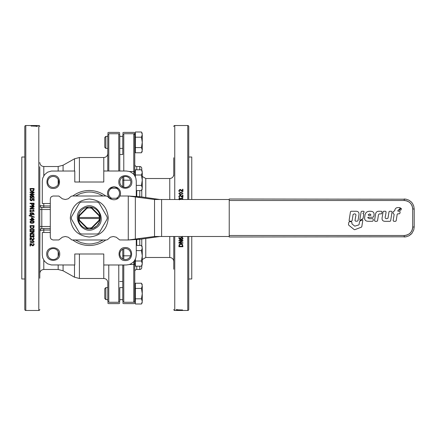 <?xml version="1.0" encoding="UTF-8"?>
<svg xmlns="http://www.w3.org/2000/svg" width="436" height="436" viewBox="0 0 436 436"><rect width="100%" height="100%" fill="white"/><g stroke="black" fill="none" stroke-linecap="round" stroke-linejoin="round"><path stroke-width="0.65" d="M229.232 235.495L229.232 200.506L404.205 200.506C409.366 201.007 412.194 203.841 412.701 209.002L412.701 226.998C412.194 232.159 409.366 234.993 404.205 235.495L229.232 235.495L229.232 236.993L406.15 236.803L408.913 235.816L411.933 233.342L413.769 229.897L414.2 226.998L414.2 209.002L413.769 206.103L412.516 203.449L411.273 201.933L408.913 200.184L406.15 199.198L229.232 199.007L229.232 200.506M36.428 126.26L37.174 126.358L36.428 126.413M31.272 125.933L37.507 126.304L35.529 125.933L31.272 126.08M37.507 126.358L36.237 126.009M36.237 126.162L35.768 125.977M35.768 126.113L34.537 125.955M34.537 126.108L33.256 126.118M32.21 125.737L35.425 125.884L32.21 125.693L35.512 125.606L30.951 125.802M34.482 125.524L30.951 125.524L34.482 125.546M31.272 125.53L25.8 125.524A0.997 0.997 0 0 0 24.798 126.522L24.798 309.478A0.997 0.997 0 0 0 25.8 310.476L25.8 125.524M177.245 309.74L176.493 309.642L177.245 309.587M182.395 310.067L176.16 309.696L178.139 310.067L182.395 309.92M176.16 309.642L177.436 309.991M177.436 309.838L177.904 310.023M177.904 309.887L179.136 310.045M179.136 309.892L180.417 309.882M181.463 310.263L178.242 310.116L181.463 310.307L178.155 310.394L182.722 310.198M179.185 310.476L182.722 310.476L179.185 310.454M182.395 310.47L187.758 310.476A0.997 0.997 0 0 0 188.755 309.478L188.755 236.497M182.461 191.126L182.461 189.257L182.924 189.257L182.924 191.611L182.357 191.611L179.97 189.933L179.305 190.587L179.648 191.529L179.082 191.529L178.842 190.548L179.937 189.415L180.738 189.611L182.461 191.186L181.425 190.118M180.929 194.565L179.343 194.26L178.842 193.328L180.924 192.102L183.011 193.328L180.929 194.565M180.531 199.503L179.861 198.609L179.425 198.816L179.43 199.852M178.858 199.503L179.065 198.424L179.806 198.075L180.738 198.8L181.736 197.999L182.64 198.347L183 199.503M182.531 199.503L182.319 198.751L181.698 198.533L181.12 198.767L180.978 199.503M182.891 236.497L182.215 236.764L182.428 236.307M180.962 236.497L178.924 236.497M180.368 238.454L180.608 237.696L181.627 237.271L182.635 237.636L183.011 238.514L182.646 239.369L181.169 239.8L179.496 239.375L178.907 237.609L179.419 237.609L179.316 238.121L180.651 239.26L180.368 238.454M178.924 245.877L179.245 244.509L180.929 243.729L182.602 244.514L182.924 246.743L178.924 246.743L178.924 245.877M178.924 240.895L178.924 240.41L182.924 240.41L182.924 240.988L179.474 242.699L182.924 242.699L182.924 243.179L178.924 243.179L178.924 242.449L182.09 240.895L178.924 240.895M182.461 196.925L182.461 195.017L182.924 195.017L182.924 197.41L182.357 197.41L179.97 195.704L179.305 196.369L179.648 197.328L179.082 197.328L178.842 196.336L179.937 195.175L180.738 195.377L182.461 196.968L181.425 195.895M30.52 244.122L30.52 246.002L30.057 246.002L30.057 243.642L30.624 243.642L33.016 245.321L33.681 244.667L33.332 243.719L33.904 243.719L34.144 244.705L33.043 245.844L32.242 245.642L30.52 244.067L31.561 245.136M32.057 240.677L33.637 240.983L34.139 241.915L32.057 243.146L29.975 241.915L32.057 240.677M33.12 236.628L33.681 235.941L33.327 234.96L33.894 234.96L33.915 236.808L33.174 237.157L32.242 236.437L31.245 237.233L30.346 236.89L29.975 235.925L30.22 234.851L30.787 234.851L30.662 236.486L31.866 236.465L32.008 235.653L32.449 235.653L33.12 236.628M30.466 230.219L30.466 230.72L30.057 230.72L30.057 229.183L30.466 229.183L30.466 229.69L33.648 229.69L33.648 229.183L34.057 229.183L34.057 230.72L33.648 230.72L33.648 230.219L30.466 230.192L33.648 230.219M34.057 226.535L33.741 227.963L32.057 228.769L30.378 227.957L30.057 225.63L34.057 225.63L33.741 227.941L32.057 228.742L30.378 227.957L30.057 226.529M32.057 220.736C33.474 220.73 34.166 221.156 34.139 222.017L33.621 222.981L32.057 223.292L30.476 222.981L29.975 222.017L30.487 221.047L32.057 220.736M31.866 219.902L31.866 220.376L31.436 220.376L31.436 219.902L30.057 219.902L30.057 219.39L31.436 219.39L31.436 217.619L31.997 217.619L34.057 219.412L34.057 219.902L31.866 219.902L34.057 219.897M30.466 211.264L30.466 211.972L30.057 211.972L30.057 210.027L30.466 210.027L30.466 210.746L33.147 210.746L33.147 210.027L33.512 210.027L34.073 210.85L34.073 211.264L30.466 211.264M32.542 199.492L32.297 200.397L31.332 200.8L30.367 200.456L29.975 199.492L30.204 198.467L30.771 198.467L30.438 199.503L31.332 200.266L31.91 200.048L31.997 198.631L34.057 198.631L34.057 200.778L33.588 200.778L33.588 199.132L32.52 199.132L32.542 199.492M32.613 196.789L32.378 197.541L31.354 197.966L30.351 197.595L29.975 196.729L30.34 195.868L31.817 195.442L33.49 195.868L34.079 197.628L33.561 197.628L33.67 197.116L32.335 195.977L32.613 196.789M34.057 189.377L33.741 190.745L32.057 191.518L30.378 190.734L30.057 188.51L34.057 188.51L34.057 189.377M34.057 194.352L34.057 194.832L30.057 194.832L30.057 194.254L33.507 192.549L30.057 192.549L30.057 192.069L34.057 192.069L34.057 192.794L30.891 194.352L34.057 194.352M34.057 204.168L33.806 205.203L32.853 205.672L31.964 205.329L31.55 203.699L30.057 203.699L30.057 203.176L34.057 203.176L34.057 204.168M34.057 208.522L34.057 209.018L30.057 209.018L30.057 208.424L33.507 206.669L30.057 206.669L30.057 206.174L34.057 206.174L34.057 206.926L30.891 208.522L34.057 208.522M32.613 214.022L32.378 214.795L31.354 215.231L30.351 214.855L29.975 213.962L30.34 213.079L31.817 212.643L33.49 213.079L34.079 214.883L33.561 214.883L33.67 214.359L32.335 213.188L32.613 214.022L32.335 213.188M29.19 215.346L34.237 216.905L34.237 217.362L29.19 215.798L29.19 215.346L34.237 216.91M34.057 233.707L34.057 234.197L30.057 234.197L30.057 233.609L33.507 231.865L30.057 231.865L30.057 231.374L34.057 231.374L34.057 232.121L30.891 233.707L34.057 233.707M30.52 238.312L30.52 240.225L30.057 240.225L30.057 237.822L30.624 237.822L33.016 239.538L33.681 238.868L33.332 237.909L33.904 237.909L34.144 238.906L33.043 240.067L32.242 239.865L30.52 238.269L31.561 239.342M30.52 245.942L30.057 245.942M33.55 244.122L33.681 244.667M33.55 244.067L33.332 243.691M34.144 244.645L33.043 245.784L32.242 245.642M32.242 245.582L31.561 245.076M34.139 241.866L32.057 243.092L29.975 241.866M33.55 235.38L33.681 235.941M33.55 235.342L33.327 234.955M34.144 235.947L33.915 236.808M33.915 236.77L33.174 237.119L32.28 236.437M32.242 236.394L31.986 236.961M31.986 236.922L31.245 237.195L30.346 236.846L29.975 235.887M30.787 234.851L30.438 235.892M30.466 230.693L30.057 230.693M34.057 230.693L33.648 230.693M34.139 222.011L33.621 222.97L32.057 223.281L30.476 222.97L29.975 222.011M31.866 220.371L31.436 220.371M31.436 219.897L30.057 219.897M31.436 217.624L32.433 218M30.057 210.043L30.466 210.043M30.466 210.762L33.147 210.746M33.147 210.043L33.512 210.027M33.512 210.043L34.073 210.866M29.975 199.53L30.204 198.467M30.204 198.511L30.765 198.511M30.684 200.07L30.438 199.503M30.684 200.108L31.91 200.048M31.91 200.086L32.095 199.405M32.008 198.669L34.057 198.669M32.542 199.53L32.52 199.132M29.975 196.772L30.34 195.868M30.34 195.917L31.817 195.492L33.49 195.917L34.133 197.23M33.561 197.65L33.67 197.116M32.613 196.832L32.335 195.977M30.057 188.575L34.057 188.575M30.057 194.303L33.507 192.549M30.057 192.129L34.057 192.129M34.057 194.401L30.891 194.352M30.057 203.203L34.057 203.203M30.057 208.446L33.507 206.669M30.057 206.201L34.057 206.201M34.057 208.544L30.891 208.522M29.975 213.967L30.34 213.079M30.34 213.09L31.817 212.654L33.49 213.09L34.133 214.436M33.561 214.866L33.67 214.359M34.057 234.165L30.057 234.165M30.057 231.832L33.507 231.865M34.057 232.088L30.891 233.707M30.52 240.176L30.057 240.176M33.55 238.312L33.681 238.868M33.55 238.269L33.332 237.893M34.144 238.857L33.043 240.018L32.242 239.865M32.242 239.816L31.561 239.299M30.411 213.972L31.332 214.686L32.03 214.414L31.948 213.188L30.64 213.466L30.411 213.962L31.332 214.692L32.03 214.419L32.171 213.902M32.242 204.898L33.447 204.838L33.599 203.699L32.002 203.699L32.242 204.931L32.836 205.154L33.447 204.865L33.599 203.732M30.787 190.456L32.062 190.99L33.359 190.407L33.599 189.017L30.52 189.017L30.787 190.516L32.062 191.044L33.359 190.467L33.599 189.077M30.411 196.729L31.332 197.432L32.03 197.17L31.948 195.977L30.64 196.244L30.411 196.729L31.332 197.475L32.03 197.214L32.171 196.669M31.866 218.044L31.866 219.39L33.425 219.39L31.866 218.044L33.425 219.39M30.416 222.017L30.842 222.605L33.278 222.605L33.697 222.017L33.272 221.423L30.847 221.417L30.416 222.017L30.847 221.412L33.272 221.423M30.787 227.663L32.062 228.219L33.359 227.614L33.599 226.159L30.52 226.159L30.787 227.663M30.416 241.915L30.842 242.487L33.278 242.481L33.697 241.915L33.272 241.342L30.847 241.337L30.416 241.915L30.847 241.337M33.697 241.915L33.272 241.288L30.847 241.288M33.599 226.142L30.52 226.159M33.697 222.011L33.272 221.412M30.52 189.077L30.787 190.516M32.002 203.732L32.242 204.931M79.297 217.499A9.995 9.995 0 0 1 79.548 215.716L78.338 216.926A10.998 10.998 0 0 1 88.208 207.056L86.998 208.266A9.995 9.995 0 0 1 91.565 208.266L90.356 207.056A10.998 10.998 0 0 1 100.226 216.926L99.016 215.716A9.995 9.995 0 0 1 99.266 217.499L99.768 217.499A10.497 10.497 0 0 1 99.768 218.501L78.796 218.501A10.497 10.497 0 0 1 78.796 217.499L99.266 217.499M99.266 218.501A9.995 9.995 0 0 1 99.016 220.284L100.226 219.074L99.593 221.831L97.059 225.777L93.113 228.311L90.356 228.944L91.565 227.734A9.995 9.995 0 0 1 86.998 227.734L88.208 228.944A10.998 10.998 0 0 1 78.338 219.074L79.548 220.284A9.995 9.995 0 0 1 79.297 218.501M95.282 228.388C109.055 221.292 96.318 199.23 83.287 207.612C69.509 214.708 82.251 236.77 95.282 228.388M107.289 218L106.885 219.499L99.386 232.497L98.285 233.592L96.787 233.996L81.777 233.996L80.279 233.592L79.183 232.497L71.678 219.499L71.275 218L71.678 216.501L79.183 203.503L80.279 202.408L81.777 202.004L96.787 202.004L98.285 202.408L99.386 203.503L106.885 216.501L107.289 218M79.183 203.503L71.678 216.501M99.386 232.497L106.885 219.499M88.208 228.944A10.998 10.998 0 0 0 94.781 227.521M90.356 207.056A10.998 10.998 0 0 0 88.208 207.056M94.819 227.505A10.998 10.998 0 0 0 100.226 216.926M78.338 216.926A10.998 10.998 0 0 0 78.338 219.074M89.282 199.007C77.744 200.129 71.411 206.462 70.289 218C71.411 229.538 77.744 235.871 89.282 236.993C100.82 235.871 107.152 229.538 108.281 218C107.152 206.462 100.82 200.129 89.282 199.007M78.447 216.109L87.391 207.165M87.391 228.835L78.447 219.891M100.117 219.891L91.173 228.835M91.173 207.165L100.117 216.109M119.905 196.02A2 2 0 0 1 120.151 196.004L128.271 196.004L128.271 239.996L154.535 236.497L229.232 236.497M111.589 199.279A6.496 6.496 0 0 1 108.019 196.827L106.406 196.004L72.163 196.004L71.052 196.342L68.239 198.8L65.291 199.503L62.343 198.8L58.882 196.058L52.996 196.02L51.388 196.685L50.647 197.59L50.293 199.007L50.293 236.993L50.647 238.41L51.388 239.315L52.996 239.98L58.882 239.942L62.343 237.2L65.291 236.497L68.239 237.2L71.924 239.98L106.406 239.996L107.512 239.658L110.33 237.2L113.278 236.497L116.227 237.2L119.682 239.942L128.271 239.996L140.643 239.211L159.832 236.497M229.232 236.557L229.232 236.993M229.232 199.007L229.232 199.443M229.232 199.503L154.535 199.503L128.271 196.004L140.643 196.789L135.34 196.789L135.34 239.211L140.643 239.211M159.832 199.503L140.643 196.789M79.548 220.284L86.998 227.734M91.565 227.734L99.016 220.284M99.016 215.716L91.565 208.266M86.998 208.266L79.548 215.716M75.428 239.996L81.02 242.645L86.486 243.844L89.282 243.991L92.078 243.844L97.544 242.645L103.136 239.996M103.136 196.004L97.544 193.355L92.078 192.156L89.282 192.009L86.486 192.156L81.02 193.355L75.428 196.004M121.84 249.806L122.772 249.806L122.772 258.919M142.267 263.6L141.466 261L142.267 255.807L142.267 263.6C142.267 265.202 142.267 265.202 142.267 263.6L141.466 266.194L142.267 264.805M141.466 250.613L142.267 248.013L142.267 255.807L141.466 250.613L136.272 250.613M142.267 248.013C142.267 246.411 142.267 246.411 142.267 248.013L141.466 245.419L142.267 246.809M141.466 261L135.373 261L135.373 266.194L141.466 266.194M135.373 261L135.373 259.137M136.272 245.419L141.466 245.419M139.771 266.194L139.771 269.486L136.773 269.486A2 2 0 0 0 134.773 271.486L134.773 301.407C134.773 303.009 134.773 303.009 134.773 301.407L134.773 263.6L134.773 264.805L135.373 264.805M133.77 261.605L133.77 264.467L134.604 264.08L134.773 260.259M134.773 175.741L134.773 133.389L135.373 133.389M122.772 136.386L122.772 148.387L119.775 148.387L119.775 136.386L122.772 136.386L122.772 134.593C122.772 132.991 122.772 132.991 122.772 134.593L123.775 133.727L133.77 133.727L133.77 171.533L134.773 172.4L134.773 171.195L135.373 171.195M121.84 186.194L122.772 186.194L122.772 186.81L122.772 180.193L122.772 186.194M142.267 187.987L141.466 185.387L142.267 180.193L142.267 187.987C142.267 189.589 142.267 189.589 142.267 187.987L141.466 190.581L142.267 189.191M141.466 175L142.267 172.4L142.267 180.193L141.466 175L135.373 175L135.373 169.806L141.466 169.806L142.267 171.195M136.272 190.581L141.466 190.581M136.272 185.387L141.466 185.387M135.373 176.863L135.373 175M142.267 172.4C142.267 170.798 142.267 170.798 142.267 172.4L141.466 169.806M119.775 299.614L122.772 299.614L122.772 287.613L119.775 287.613L119.775 301.407C119.775 303.009 119.775 303.009 119.775 301.407L119.775 287.613M105.85 299.614L107.779 299.614L107.779 287.613L105.85 287.613L104.776 288.687L104.776 298.54L105.85 299.614L105.85 287.613M142.267 301.407L141.466 298.807L142.267 293.613L142.267 301.407C142.267 303.009 142.267 303.009 142.267 301.407L141.466 304.001L142.267 302.611M141.466 288.419L142.267 285.82L142.267 293.613L141.466 288.419L135.373 288.419L135.373 283.226L141.466 283.226L142.267 284.615M141.466 298.807L135.373 298.807L135.373 304.001L141.466 304.001M135.373 298.807L135.373 288.419M142.267 285.82C142.267 284.218 142.267 284.218 142.267 285.82L141.466 283.226M122.772 302.611A0.997 0.997 0 0 0 123.775 303.609L133.77 303.609A0.997 0.997 0 0 0 134.773 302.611L135.373 302.611M134.773 284.615L135.373 284.615M105.85 148.387L107.779 148.387L107.779 171.01L107.779 134.593C107.779 132.991 107.779 132.991 107.779 134.593L107.779 136.386L105.85 136.386L104.776 137.46L104.776 147.314L105.85 148.387L105.85 136.386M142.267 150.18L141.466 147.581L142.267 142.387L142.267 150.18C142.267 151.782 142.267 151.782 142.267 150.18L141.466 152.774L142.267 151.385M141.466 137.193L142.267 134.593L142.267 142.387L141.466 137.193L135.373 137.193L135.373 131.999L141.466 131.999L142.267 133.389M141.466 147.581L135.373 147.581L135.373 152.774L141.466 152.774M135.373 147.581L135.373 137.193M142.267 134.593C142.267 132.991 142.267 132.991 142.267 134.593L141.466 131.999M134.773 151.385L135.373 151.385M47.731 254.052A5.499 5.499 0 0 1 53.23 248.553A5.499 5.499 0 0 1 58.729 254.052A5.499 5.499 0 0 1 53.23 259.551A5.499 5.499 0 0 1 47.731 254.052M59.727 254.052C60.13 245.67 46.33 245.67 46.734 254.052C46.33 262.434 60.13 262.434 59.727 254.052M136.272 239.522L136.272 254.989L135.841 257.894L134.588 260.543L133.345 262.058L130.985 263.807L129.176 264.559L126.271 264.99L103.779 264.99L103.779 253.992L74.785 253.992L74.785 264.99L51.312 264.941L47.579 263.807L44.565 261.333L42.723 257.894L42.297 254.989L42.297 232.497L50.293 232.497M136.272 196.478L136.272 181.011L135.841 178.106L134.588 175.457L133.345 173.942L130.985 172.193L129.176 171.441L126.271 171.01L103.779 171.01L103.779 182.008L74.785 182.008L74.785 171.01L51.312 171.059L47.579 172.193L44.565 174.667L42.723 178.106L42.297 181.011L42.297 203.503L50.293 203.503M53.23 188.445C61.612 188.848 61.612 175.049 53.23 175.446C44.848 175.049 44.848 188.848 53.23 188.445M118.837 181.948C118.434 190.33 132.239 190.33 131.836 181.948C132.239 173.566 118.434 173.566 118.837 181.948M108.297 196.32C106.918 193.262 107.441 190.576 109.872 188.259A6.496 6.496 0 0 0 109.872 198.255L111.736 198.255A5.499 5.499 0 0 1 111.736 188.259L109.872 188.259L111.294 187.36L113.464 186.782L117.671 187.878M110.379 187.878L114.586 186.782L116.755 187.36L118.178 188.259C120.609 190.576 121.132 193.262 119.758 196.32M114.668 199.726L114.025 199.753A6.496 6.496 0 0 1 109.872 198.255M105.779 239.996C100.874 243.61 95.375 245.441 89.282 245.495C83.189 245.441 77.69 243.61 72.785 239.996M72.785 196.004C77.69 192.39 83.189 190.559 89.282 190.505C95.375 190.559 100.874 192.39 105.779 196.004M125.334 247.555C116.952 247.152 116.952 260.951 125.334 260.554C133.721 260.951 133.721 247.152 125.334 247.555M53.23 176.449A5.499 5.499 0 0 1 58.729 181.948A5.499 5.499 0 0 1 53.23 187.447A5.499 5.499 0 0 1 47.731 181.948A5.499 5.499 0 0 1 53.23 176.449M125.334 259.551A5.499 5.499 0 0 1 119.84 254.052A5.499 5.499 0 0 1 125.334 248.553A5.499 5.499 0 0 1 130.833 254.052A5.499 5.499 0 0 1 125.334 259.551M130.833 181.948A5.499 5.499 0 0 1 125.334 187.447A5.499 5.499 0 0 1 119.84 181.948A5.499 5.499 0 0 1 125.334 176.449A5.499 5.499 0 0 1 130.833 181.948M116.314 198.255L118.178 198.255A6.496 6.496 0 0 0 118.178 188.259L116.314 188.259A5.499 5.499 0 0 1 116.314 198.255L111.736 198.255M116.314 188.259L111.736 188.259M118.178 198.255A6.496 6.496 0 0 1 114.025 199.753M122.772 148.387L122.772 154.518L119.775 154.518L119.775 171.01L119.775 134.593C119.775 132.991 119.775 132.991 119.775 134.593L118.777 133.727L118.777 171.01M107.779 133.389A0.997 0.997 0 0 1 108.777 132.391L118.777 132.391A0.997 0.997 0 0 1 119.775 133.389M107.779 302.611A0.997 0.997 0 0 0 108.777 303.609L118.777 303.609A0.997 0.997 0 0 0 119.775 302.611M103.779 264.99L103.779 278.484C106.21 278.724 107.539 280.054 107.779 282.484L107.779 301.407C107.779 303.009 107.779 303.009 107.779 301.407L108.777 302.273C108.777 304.05 108.777 304.05 108.777 302.273L108.777 264.99M43.796 207.073L43.796 205.972L39.796 205.503L40.379 206.915L41.404 207.465L50.293 207.503L41.796 207.503L41.796 209.503L39.796 209.503M39.796 226.497L41.796 226.497L41.796 228.497L40.379 229.085L39.796 230.497L43.796 230.028L43.796 228.927M50.293 228.497L41.404 228.535L39.949 229.734L39.796 260.254M39.796 278.25L39.796 166.748M39.796 175.746L39.796 185.507L39.796 175.746M40.379 206.915L39.796 205.503L40.379 206.915L41.796 207.503M39.796 126.522A0.997 0.997 0 0 0 38.793 125.524L38.793 310.476A0.997 0.997 0 0 0 39.796 309.478M24.798 157.015L21.8 157.015L21.8 278.986L24.798 278.986M122.772 177.081L122.772 180.193L123.066 180.193M134.773 133.389A0.997 0.997 0 0 0 133.77 132.391L123.775 132.391A0.997 0.997 0 0 0 122.772 133.389M122.772 134.593L122.772 154.518M122.772 264.99L122.772 301.407C122.772 303.009 122.772 303.009 122.772 301.407L123.775 302.273L123.775 264.99M122.772 249.806L122.772 255.807L123.775 255.807L123.775 248.782M173.762 157.75L173.762 175.746M173.762 236.497L173.762 269.252M173.762 260.254L173.762 250.493L173.762 260.254M141.771 239.048L141.771 245.942L141.771 239.048M139.771 269.486A2 2 0 0 0 141.771 267.486L141.771 265.671M141.771 196.952L141.771 190.058M141.771 170.329L141.771 168.514A2 2 0 0 0 139.771 166.514L139.771 169.806M136.773 169.806L136.773 166.514L139.771 166.514M136.773 166.514A2 2 0 0 1 134.773 164.514M119.775 281.482L122.772 281.482M174.76 199.503L174.76 125.524A0.997 0.997 0 0 0 173.762 126.522M174.76 236.497L174.76 310.476A0.997 0.997 0 0 1 173.762 309.478M188.755 199.503L188.755 126.522A0.997 0.997 0 0 0 187.758 125.524L187.758 199.503M191.758 199.503L191.758 157.015L188.755 157.015M191.758 236.497L191.758 278.986L188.755 278.986M182.461 195.066L182.924 195.066M178.842 196.38L179.937 195.224L181.425 195.944M179.305 196.369L179.648 197.345M182.09 240.895L178.924 240.841M182.924 243.125L178.924 243.125M182.924 240.939L179.474 242.699M182.466 246.177L182.199 244.738L180.924 244.209L179.627 244.787L179.387 246.242L182.466 246.242L182.199 244.798L180.924 244.264L179.627 244.847M179.627 244.787L179.387 245.855M179.387 245.795L179.387 246.177M182.924 246.683L178.924 246.683M182.57 238.508L181.649 237.762L180.956 238.023L181.033 239.26L182.346 238.993L182.57 238.508L181.649 237.805L180.956 238.067M180.956 238.023L180.815 238.568M180.651 239.26L180.368 238.405M179.419 237.587L179.316 238.121M183.011 238.465L182.646 239.326L181.169 239.751L179.496 239.326L178.853 238.007M180.978 236.563L178.924 236.563M182.875 236.497L182.215 236.726M178.842 199.29L179.065 198.467L179.806 198.118L180.738 198.838L181.736 198.042L182.64 198.391L183.011 199.35M179.305 199.29L179.43 199.89M182.564 193.328L182.144 192.761L179.703 192.761L179.289 193.328L179.708 193.906L182.134 193.906L182.564 193.328L182.134 193.906M182.134 193.96L179.708 193.955L179.289 193.328M178.842 193.382L180.924 192.156L183.011 193.382M182.461 189.317L182.924 189.317M178.842 190.608L179.937 189.475L181.425 190.178M179.305 190.587L179.648 191.502M361.717 211.269L361.139 211.76L359.793 220.011L360.256 220.344L363.074 218.463L363.749 214.283L362.905 213.395L363.809 212.708L364.147 211.809L363.695 211.269L361.717 211.269M359.101 224.48L358.719 224.954L354.751 226.153L351.945 223.881L351.874 222.382L351.296 221.706L349.427 221.706L348.849 222.197L348.473 224.567L348.691 225.129L354.206 229.598L354.8 229.69L361.428 227.151L361.809 226.682L362.839 220.175L362.376 219.848L359.962 221.128L359.509 221.761L359.101 224.48M368.584 221.286L372.535 221.286L373.112 220.79L373.336 219.33L372.758 218.659L369.336 218.676L367.739 217.678L368.202 217.237L373.156 217.242L373.816 216.229C374.655 212.877 373.445 211.226 370.18 211.269C366.845 211.133 365.068 212.806 364.856 216.283C364.027 219.673 365.27 221.341 368.584 221.275M370.976 214.943L370.513 215.4L368.633 215.4L368.202 214.774L369.766 213.869L370.976 214.943M381.451 211.269L379.211 211.269C377.184 211.138 375.974 212.021 375.592 213.923L374.524 220.643L375.102 221.319L376.955 221.319L377.532 220.823L378.47 214.741L379.32 213.885L381.228 213.885L381.805 213.389L382.029 211.945L381.451 211.269M383.647 211.269L383.07 211.765L382.247 217.035C381.538 220.087 382.748 221.515 385.86 221.319L390.062 221.319L390.64 220.829L392.04 211.945L391.463 211.269L389.588 211.269L389.01 211.765L388.002 218.191L386.754 218.687C385.261 218.719 384.825 217.858 385.446 216.103L386.111 211.945L385.533 211.269L383.647 211.269M393.621 213.809L394.144 214.43L393.158 220.643L393.735 221.319L395.583 221.319L396.161 220.829L397.196 214.305L397.774 213.809L399.316 213.809L399.894 213.335L400.155 211.923L399.578 211.231L398.068 211.231L397.736 210.85L400.308 208.179L400.063 207.59L398.439 207.59C396.4 207.449 395.19 208.337 394.803 210.256L394.716 210.746L393.168 211.733L392.961 213.139L393.621 213.809M401.349 208.479L400.967 208.283L399.381 209.852L399.54 210.239L400.559 210.239L401.136 209.749L401.349 208.479M358.828 215.482C359.509 212.474 358.31 211.068 355.236 211.275L351.045 211.269L350.468 211.765L349.089 220.518L349.667 221.194L351.536 221.194L352.114 220.703L353.106 214.414L354.354 213.874C355.825 213.842 356.256 214.692 355.656 216.42L354.997 220.518L355.574 221.194L357.307 221.194L358.021 220.583L358.828 215.482M187.758 236.497L187.758 310.476M405.039 235.456A8.497 8.497 0 0 0 408.21 234.492M409.595 233.565A8.497 8.497 0 0 0 411.268 231.723M411.268 231.718A8.497 8.497 0 0 0 412.701 226.998L413.759 226.998M413.759 209.002L412.701 209.002A8.497 8.497 0 0 0 412.538 207.345M412.336 206.533A8.497 8.497 0 0 0 411.698 204.996M411.268 204.277A8.497 8.497 0 0 0 409.595 202.435M408.21 201.508A8.497 8.497 0 0 0 404.205 200.506L404.205 199.007L406.15 199.198L408.913 200.184L411.273 201.933M404.205 235.495L404.205 236.993L406.15 236.803L408.913 235.816L411.273 234.067M404.205 199.443L404.205 199.007M404.205 236.557L404.205 236.993M161.603 199.503L161.603 236.497M154.535 199.503L154.535 236.497M119.775 134.593L118.777 133.727C118.777 131.95 118.777 131.95 118.777 133.727L108.777 133.727L107.779 134.593M119.775 301.407L118.777 302.273C118.777 304.05 118.777 304.05 118.777 302.273L108.777 302.273M118.777 264.99L118.777 302.273M108.777 171.01L108.777 133.727C108.777 131.95 108.777 131.95 108.777 133.727M107.779 153.516C107.539 155.946 106.21 157.276 103.779 157.516L103.779 171.01M103.779 278.484L79.406 278.484L79.406 253.992M74.501 264.99L74.501 277.198M63.073 171.01L63.073 165.228L74.501 158.797L79.406 157.516L79.406 182.008M74.501 158.802L74.501 171.01M58.173 264.99L58.173 269.486L43.796 269.486L43.796 260.259M43.796 232.497L43.796 230.028L50.293 230.028M40.379 229.085L39.796 230.497M58.173 251.643L58.173 256.466M58.173 269.486L63.073 270.772L63.073 264.99M50.293 226.497L41.796 226.497L41.796 209.503L50.293 209.503M50.293 205.972L43.796 205.972L43.796 203.503M122.772 180.193L123.775 180.193L123.775 176.673M123.775 187.218L123.775 180.193L130.549 180.193M123.775 259.327L123.775 255.807L130.549 255.807M122.772 255.807L123.066 255.807M123.775 133.727C123.775 131.95 123.775 131.95 123.775 133.727L123.775 171.01M133.77 174.395L133.77 171.533L129.465 171.533M134.773 134.593L133.77 133.727C133.77 131.95 133.77 131.95 133.77 133.727L134.773 134.593M134.773 301.407L133.77 302.273C133.77 304.05 133.77 304.05 133.77 302.273L123.775 302.273C123.775 304.05 123.775 304.05 123.775 302.273M129.465 264.467L133.77 264.467L133.77 302.273M173.762 174.509C173.523 176.94 172.193 178.275 169.762 178.509L169.762 199.503M169.762 236.497L169.762 257.491L145.766 257.491L145.766 238.487M139.771 190.581L139.771 196.723M139.771 239.277L139.771 245.419M136.773 269.486L136.773 266.194M136.773 245.419L136.773 239.489M136.773 196.511L136.773 190.581M43.796 175.741L43.796 166.514C41.366 166.274 40.03 164.944 39.796 162.514M63.073 165.228L58.173 166.514L58.173 171.01M58.173 179.534L58.173 184.357M145.766 197.513L145.766 178.509L142.267 176.449M174.76 310.476L181.06 310.476M174.76 125.524L187.758 125.524M38.793 125.524L32.607 125.524M38.793 310.476L25.8 310.476M79.406 278.484L74.501 277.203L63.073 270.772M43.796 269.486C41.366 269.726 40.03 271.056 39.796 273.486M145.766 257.491L142.267 259.551M103.779 157.516L79.406 157.516M58.173 166.514L43.796 166.514M169.762 257.491C172.193 257.725 173.523 259.06 173.762 261.491M169.762 178.509L145.766 178.509"/></g></svg>
